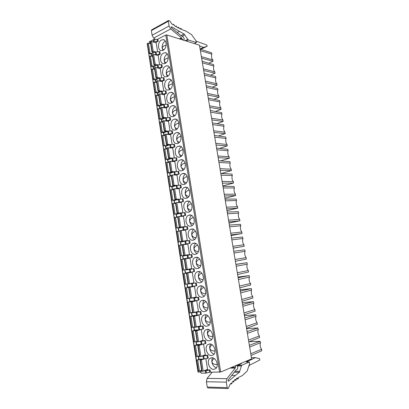 <?xml version="1.0" encoding="UTF-8"?>
<svg xmlns="http://www.w3.org/2000/svg" width="409" height="409" viewBox="0 0 409 409"><rect width="100%" height="100%" fill="white"/><g stroke="black" fill="none" stroke-linecap="round" stroke-linejoin="round"><path stroke-width="0.61" d="M220.686 372.037L166.816 34.944L199.464 45.194L251.622 358.867L220.686 372.037L210.425 372.18L205.671 373.156L201.105 373.12L200.497 370.835L201.724 370.907M206.126 369.935L210.073 369.951L209.331 370.048L209.684 372.272M200.696 372.118L198.012 372.037L147.383 44.878M155.497 42.659L158.201 41.227L157.516 41.386L157.204 39.438L154.04 39.458L149.423 41.723L149.449 43.42M166.816 34.944L165.803 35.067L157.204 39.438M205.85 358.637L207.537 369.363L203.186 371.132L201.78 371.26L200.052 360.186L204.117 359.036M211.816 357.722C216.167 357.348 219.28 366.137 215.666 368.673L213.667 369.378C209.244 369.634 206.284 360.815 209.94 358.376L211.816 357.722M157.567 51.774L156.166 42.853L151.632 41.534L150.359 41.938M163.084 50.307C167.204 48.502 167.082 39.412 162.94 39.673L161.458 40.056C157.337 41.963 157.552 51.002 161.713 50.665L163.084 50.307M199.26 341.576L205.441 340.6L201.678 340.753M211.473 355.549L213.355 354.889C217.087 352.4 214.03 343.488 209.638 343.959L207.874 344.567C204.106 346.96 207.015 355.902 211.473 355.549M203.539 343.974L205.262 354.894L199.837 356.714L198.114 345.677L203.539 343.974M199.101 326.31L203.145 326.05L196.678 327.047M209.142 340.835L210.896 340.222C214.751 337.793 211.755 328.739 207.312 329.311L205.676 329.874C201.79 332.21 204.633 341.29 209.142 340.835M197.327 341.868L198.6 341.796L202.966 340.319L201.259 329.46L200.814 329.485M196.366 311.97L200.865 311.586L193.927 312.629M206.821 326.208L208.447 325.641C212.429 323.274 209.495 314.071 205.006 314.746L203.503 315.262C199.49 317.532 202.266 326.765 206.821 326.208M197.864 315.114L198.989 315.027L200.686 325.825L195.042 327.251M193.263 297.778L198.595 297.205L194.618 297.921L190.374 298.217M204.515 311.658L206.003 311.147C210.114 308.846 207.251 299.48 202.711 300.267L201.346 300.733C197.204 302.931 199.909 312.328 204.515 311.658M196.729 300.676L192.337 301.76L190.957 301.949L192.941 301.264L187.399 302.312L191.99 301.162L196.729 300.676L198.416 311.413L192.772 312.721M188.595 283.907L196.335 282.9L188.6 283.948M202.225 297.195L203.575 296.74C207.808 294.511 205.021 284.976 200.425 285.865L199.203 286.28C194.935 288.406 197.557 297.972 202.225 297.195M194.485 286.407L185.17 287.992L194.485 286.407L196.162 297.082L190.517 298.273M186.397 269.848L194.091 268.677L186.397 269.863M199.945 282.818L201.146 282.409C205.512 280.262 202.813 270.543 198.161 271.55L197.077 271.913C192.685 273.953 195.221 283.703 199.945 282.818M192.25 272.215L182.956 273.754L192.25 272.215L193.922 282.834L188.273 283.912M192.307 257.353L183.043 258.882L192.307 257.353L191.862 254.536L187.184 255.282L182.603 256.085L183.043 258.882M197.675 268.519L198.733 268.166C203.227 266.106 200.614 256.198 195.901 257.317L194.97 257.624C190.451 259.577 192.895 269.521 197.675 268.519M186.228 269.608L184.566 258.948L190.032 258.105L191.693 268.667L186.044 269.628M190.083 243.273L180.86 244.884L190.083 243.273L189.643 240.477L184.975 241.192L180.425 242.102L180.86 244.884M195.425 254.301L196.325 254.004C200.947 252.036 198.431 241.923 193.656 243.161L192.879 243.416C188.232 245.272 190.579 255.421 195.425 254.301M182.066 245.001L178.569 245.518L180.205 256.049L189.474 254.577L184.27 255.364M184.009 255.38L182.353 244.776L183.396 244.613L187.823 244.076L189.474 254.577M179.858 230.875L183.212 229.97L187.874 229.275L182.67 230.395M193.181 240.165L193.932 239.919C198.677 238.058 196.269 227.731 191.427 229.086L190.804 229.285C186.034 231.044 188.273 241.397 193.181 240.165M179.883 231.039L176.391 231.514L178.022 241.99L187.271 240.564L182.066 241.259M181.795 241.233L180.149 230.686L181.192 230.528L185.63 230.124L187.271 240.564M178.902 216.53L185.676 215.359L181.371 216.376M190.952 226.105L191.545 225.916C196.412 224.163 194.117 213.616 189.209 215.093L188.743 215.236C183.851 216.888 185.983 227.46 190.952 226.105M177.716 217.153L174.229 217.593L175.85 228.012L180.492 227.639L185.078 226.632L179.597 227.164L181.714 227.143L179.914 227.486L179.873 227.23M179.597 227.164L177.961 216.678L179.004 216.519L183.447 216.249L185.078 226.632M177.209 202.578L183.493 201.514L179.674 202.501M188.738 212.128L189.168 211.99C194.157 210.349 191.979 199.577 187 201.177L186.698 201.269C181.688 202.803 183.697 213.605 188.738 212.128M181.647 213.079L182.9 212.777L178.452 213.012L177.112 213.278L179.541 213.273L177.751 213.636L177.695 213.283M177.414 213.171L175.783 202.746L176.826 202.593L181.274 202.455L182.9 212.777M175.343 188.743L181.32 187.746L177.813 188.733M186.535 198.227L186.806 198.14C191.908 196.622 189.853 185.614 184.807 187.337L184.663 187.378C179.541 188.794 181.427 199.827 186.535 198.227M180.185 199.142L175.241 199.26L177.383 199.485L175.599 199.863L175.527 199.418M175.241 199.26L173.62 188.897L174.658 188.743L179.116 188.733L180.732 198.999M173.401 174.996L179.162 174.06L175.87 175.057M184.341 184.403L184.454 184.372C189.653 182.976 187.757 171.749 182.644 173.569L182.624 173.574C177.409 174.888 179.173 186.131 184.341 184.403M178.482 185.328L173.079 185.425L175.231 185.768L173.457 186.161L173.37 185.625M173.079 185.425L171.468 175.118L172.501 174.97L176.969 175.088L178.575 185.297M171.407 161.33L177.015 160.446L173.886 161.468M182.163 170.655C187.322 169.357 185.732 158.191 180.635 159.837L180.456 159.888C175.303 161.294 176.995 172.414 182.112 170.671L182.163 170.655M170.579 173.012L167.276 172.864L173.094 172.128L170.64 171.821L170.931 171.673L169.331 161.422L174.837 161.519L176.427 171.627M169.392 147.751L174.878 146.908L171.872 147.956M179.996 156.99C185.026 155.624 183.641 144.714 178.636 146.182L178.298 146.279C173.273 147.751 174.761 158.605 179.786 157.051L179.996 156.99M170.921 158.646L168.503 158.155L168.794 157.992L167.199 147.797L172.71 148.022L174.285 158.017M167.368 134.244L172.751 133.441L169.853 134.52M177.843 143.395C182.746 141.964 181.555 131.315 176.647 132.603L176.151 132.746C171.253 134.28 172.542 144.878 177.475 143.503L177.843 143.395M168.856 145.098L166.381 144.566L166.667 144.387L165.083 134.249L170.599 134.602L172.153 144.479M165.333 120.819L170.64 120.052L167.823 121.161M175.696 129.878C180.476 128.385 179.474 117.986 174.663 119.101L174.019 119.285C169.239 120.88 170.349 131.233 175.175 130.026L175.696 129.878M166.749 131.642L164.27 131.049L164.556 130.86L162.981 120.778L168.503 121.253L170.037 131.018M163.298 107.47L168.539 106.739L165.793 107.879M173.569 116.432C178.227 114.883 177.394 104.724 172.695 105.68L171.898 105.9C167.235 107.552 168.171 117.664 172.889 116.621L173.569 116.432M164.638 118.267L162.174 117.608L162.455 117.403L160.885 107.378L166.412 107.981L167.93 117.628M161.269 94.193L166.448 93.492L163.764 94.668M171.448 103.063C175.988 101.458 175.323 91.529 170.732 92.332L169.786 92.587C165.241 94.295 166.008 104.172 170.625 103.288L171.448 103.063M162.537 104.97L160.088 104.244L160.364 104.024L158.804 94.05L159.822 93.922L164.336 94.776L165.834 104.315M159.239 80.992L164.367 80.317L161.739 81.529M169.341 89.765C173.769 88.109 173.252 78.4 168.774 79.055L167.69 79.346C163.252 81.105 163.871 90.762 168.37 90.026L169.341 89.765M160.44 91.744L158.012 90.946L158.283 90.716L156.734 80.798L157.751 80.67L162.271 81.647L163.753 91.074M156.284 65.512L153.891 64.576L154.162 64.32L152.629 54.509L153.641 54.387L158.171 55.593L159.617 64.806M165.159 63.39C169.377 61.631 169.132 52.347 164.878 52.73L163.523 53.083C159.3 54.944 159.643 64.177 163.917 63.717L165.159 63.39M158.355 78.594L155.947 77.725L156.218 77.48L154.674 67.618L155.691 67.495L160.216 68.584L161.678 77.904M167.245 76.539C171.565 74.832 171.192 65.343 166.826 65.854L165.599 66.176C161.274 67.991 161.744 77.434 166.136 76.836L167.245 76.539M157.22 67.863L162.301 67.219L159.72 68.467M160.246 54.187L159.837 51.6L155.292 51.953L155.701 54.55L160.246 54.187L157.71 55.471M201.76 356.198L207.752 355.232L204.173 355.303M206.417 373.064L206.064 370.83L203.718 370.917M206.064 370.83L209.331 370.048M238.897 364.286L239.122 364.654L241.371 363.698L241.448 363.197M239.122 364.654L238.012 364.659M248.672 366.766L249.342 365.324L259.567 360.14L259.833 359.235L259.47 358.667L255.364 357.624L248.616 360.963L246.658 360.983M248.616 360.963L246.152 362.021L249.352 361.991L241.668 365.303L239.342 372.297L235.308 375.488L231.714 375.447M235.308 375.488L228.626 381.152L228.017 380.692L228.176 379.92L236.085 369.925L237.43 369.209L237.833 367.154L237.501 366.173L236.755 365.385L235.287 365.82M235.829 365.82L235.206 368.085L226.913 378.688L207.097 378.376L212.21 372.19M208.048 387.936L207.245 387.083L206.407 381.735L207.542 381.755L226.264 382.144L227.148 387.655L227.706 388.53L228.401 388.33L230.037 384.261L231.1 383.259L231.831 383.893L232.087 382.216L233.166 381.173L233.876 381.909L234.188 380.283L235.303 379.404L235.993 380.247L236.356 378.673L237.501 377.967L238.156 378.903L238.57 377.389L242.21 375.677L247.138 371.132L249.546 363.908L249.352 361.991M226.913 378.688L226.264 382.144M206.407 381.735L207.097 378.376M154.04 39.458L154.346 41.411L152.986 41.928M150.558 43.221L149.991 43.523M154.346 41.411L157.516 41.386M179.372 31.391L171.54 26.769L171.115 27.188L171.478 27.843L181.719 36.171L183.181 36.744L184.157 38.512L184.142 39.376L183.585 40.118L182.69 39.75L181.443 37.807L170.671 28.957L169.075 26.002L168.309 21.242L168.881 20.481L169.888 21.171L171.949 24.044L173.222 24.857L173.728 24.284L174.433 25.716L175.732 26.575L176.197 25.905L176.939 27.301L178.227 28.011L178.636 27.255L179.413 28.604L180.676 29.167L181.029 28.328L181.836 29.622L185.712 30.956L191.627 34.699L196.013 40.88L196.412 42.556L188.268 39.97L184.045 33.993L179.372 31.391L177.23 32.521M196.412 42.556L194.336 43.584M170.671 28.957L153.687 38.098L155.415 39.448M168.442 20.562L151.703 29.826L151.371 30.603L152.102 35.246L169.075 26.002M152.102 35.246L153.687 38.098M196.141 41.12L206.688 45.01L207.21 45.788L207.046 46.299L203.667 47.403L199.592 45.961M251.065 355.503L261.811 350.743L261.571 349.296L250.768 353.744M249.654 347.021L260.467 342.757C259.781 344.966 260.15 347.144 261.571 349.296M260.467 342.757L260.221 341.316L249.229 341.719M260.221 341.316L249.362 345.268M208.759 63.185L213.017 61.243L212.803 59.949C211.55 58.441 211.223 56.498 211.821 54.136L211.606 52.848L200.119 49.116M212.803 59.949L201.366 56.636M200.374 50.675L211.821 54.136M213.017 61.243L201.627 58.196M248.498 340.063L259.326 335.993L259.587 337.527L248.8 341.893M247.384 333.381L258.232 329.49L257.972 327.962L246.591 328.596M259.326 335.993C257.915 333.872 257.552 331.704 258.232 329.49M247.082 331.556L257.972 327.962M246.233 326.459L257.097 322.757L257.353 324.286L246.535 328.279M245.129 319.807L256.008 316.29L255.748 314.772L244.429 315.615M257.097 322.757C255.691 320.671 255.328 318.514 256.008 316.29M244.827 317.992L255.748 314.772M243.984 312.926L254.879 309.593L255.134 311.111L244.285 314.736M242.885 306.31L253.795 303.161C253.12 305.39 253.483 307.537 254.879 309.593M242.583 304.506L253.539 301.648L253.795 303.161M242.281 302.696L253.539 301.648M241.745 299.465L252.67 296.499L252.926 298.008L242.046 301.264M240.65 292.885L251.591 290.099C250.922 292.338 251.284 294.47 252.67 296.499M240.354 291.09L251.336 288.59L251.591 290.099M240.144 289.843L251.336 288.59M239.516 286.07L250.477 283.473L250.727 284.971L239.817 287.864M238.432 279.531L249.403 277.103C248.738 279.347 249.096 281.474 250.477 283.473M238.135 277.742L249.147 275.605L249.403 277.103M238.018 277.057L249.147 275.605M237.302 272.752L248.289 270.507L248.539 272.005L237.598 274.536M236.223 266.244L247.22 264.173C246.561 266.428 246.918 268.539 248.289 270.507M235.927 264.465L246.97 262.685L247.22 264.173M235.901 264.337L246.97 262.685M235.098 259.505L246.116 257.614L246.366 259.101L235.395 261.274M234.025 253.028L245.052 251.31C244.398 253.575 244.751 255.676 246.116 257.614M233.728 251.259L244.802 249.827L245.052 251.31M233.217 248.166L244.204 246.264L233.202 248.089M244.204 246.264L243.953 244.786L232.91 246.325M231.837 239.884L242.895 238.513C242.246 240.783 242.598 242.874 243.953 244.786M231.545 238.125L242.649 237.041L242.895 238.513M231.126 235.589L242.051 233.493L231.019 234.965M242.051 233.493L241.801 232.021L230.727 233.212M229.664 226.806L240.753 225.783C240.103 228.058 240.451 230.139 241.801 232.021M229.372 225.057L240.502 224.316L240.753 225.783M229.045 223.079L239.909 220.788L228.851 221.918M239.909 220.788L239.664 219.326L228.559 220.17M227.501 213.8L238.616 213.12C237.972 215.4 238.319 217.47 239.664 219.326M227.21 212.056L238.37 211.657L238.616 213.12M226.975 210.625L237.777 208.145L226.693 208.933M237.777 208.145L237.532 206.693L226.402 207.199M225.349 200.855L236.494 200.517C235.85 202.803 236.197 204.863 237.532 206.693M225.062 199.127L236.249 199.065L236.494 200.517M224.914 198.237L235.661 195.568L224.541 196.018M235.661 195.568L235.415 194.122L224.255 194.29M223.207 187.982L234.377 187.976C233.743 190.272 234.086 192.322 235.415 194.122M222.92 186.264L234.137 186.535L234.377 187.976M222.864 185.911L233.549 183.058L222.409 183.171M233.549 183.058L233.309 181.616L222.123 181.453M221.08 175.18L232.276 175.502C231.642 177.808 231.985 179.842 233.309 181.616M220.794 173.467L232.036 174.065L232.276 175.502M221.351 173.493L231.453 170.609L220.282 170.389M231.453 170.609L231.208 169.173L219.996 168.682M218.958 162.439L230.185 163.089C229.556 165.4 229.894 167.429 231.208 169.173M218.677 160.732L229.945 161.662L230.185 163.089M220.594 160.89L229.362 158.222L218.166 157.675M229.362 158.222L229.122 156.795L217.885 155.972M216.852 149.76L228.104 150.742C227.476 153.058 227.818 155.072 229.122 156.795M216.571 148.068L227.864 149.316L228.104 150.742M219.551 148.395L227.286 145.895L216.064 145.026M227.286 145.895L227.046 144.474L215.783 143.334M214.756 137.153L226.034 138.452C225.41 140.778 225.748 142.782 227.046 144.474M214.474 135.466L225.794 137.035L226.034 138.452M218.309 135.998L225.221 133.631L213.973 132.439M225.221 133.631L224.981 132.219L213.692 130.757M212.67 124.607L223.974 126.228C223.35 128.554 223.687 130.553 224.981 132.219M212.389 122.93L223.733 124.817L223.974 126.228M216.923 123.687L223.161 121.432L211.888 119.919M223.161 121.432L222.925 120.021L211.611 118.242M210.594 112.127L221.923 114.06C221.305 116.396 221.642 118.385 222.925 120.021M210.318 110.461L221.683 112.659L221.923 114.06M215.431 111.453L221.116 109.29L209.817 107.465M221.116 109.29L220.88 107.889L209.541 105.798M208.529 99.714L219.878 101.959C219.27 104.3 219.602 106.274 220.88 107.889M208.253 98.053L219.643 100.563L219.878 101.959M213.866 99.29L219.081 97.209L207.757 95.072M219.081 97.209L218.846 95.813L207.481 93.41M206.473 87.357L217.849 89.914C217.24 92.26 217.573 94.228 218.846 95.813M206.202 85.706L217.619 88.523L217.849 89.914M212.245 87.199L217.056 85.184L205.707 82.741M217.056 85.184L216.821 83.799L205.43 81.089M204.434 75.067L215.829 77.93C215.226 80.282 215.553 82.24 216.821 83.799M204.157 73.426L215.599 76.549L215.829 77.93M210.574 75.174L215.037 73.226L203.667 70.471M215.037 73.226L214.807 71.846L203.396 68.835M202.399 62.838L213.82 66.002C213.217 68.359 213.549 70.307 214.807 71.846M202.128 61.207L213.59 64.627L213.82 66.002M202.297 359.128L200.052 360.186M199.06 359.174L196.663 360.288L200.676 359.148M201.642 370.375L198.109 371.244L196.402 360.232M217.271 364.46C214.761 364.767 212.977 364.005 211.918 362.164C212.562 365.186 214.065 367.072 216.433 367.824M212.721 357.824C211.939 359 211.673 360.447 211.918 362.164C212.077 360.564 212.864 359.358 214.275 358.555M154.05 52.597L152.025 51.81L152.082 51.432L153.155 51.278L155.425 51.897M151.197 54.085L148.907 53.472L148.958 53.047L152.521 53.38M150.624 43.645L148.38 43.216L147.189 43.625L148.697 53.318M166.141 45.281C163.907 45.522 162.588 46.493 162.184 48.206C161.923 45.026 162.92 42.684 165.17 41.171L165.343 41.084M163.002 50.348L162.184 48.206L163.615 49.98M197.158 341.658L195.947 341.653M195.947 341.658L196.397 344.552L201.167 344.434L205.901 343.514L205.441 340.6M214.117 354.102C211.831 353.34 210.379 351.5 209.766 348.575C209.95 346.924 210.788 345.697 212.291 344.894M215.062 350.912C212.578 351.178 210.814 350.401 209.766 348.575C209.51 346.776 209.812 345.273 210.666 344.076M198.114 345.677L200.113 344.608L199.72 344.542L194.152 345.758L197.496 344.567M194.152 345.758L195.855 356.725L199.382 355.896M194.894 327.159L193.692 327.195L194.837 326.811M193.692 327.195L194.142 330.073L198.876 329.838L203.605 328.948L203.145 326.05M211.647 339.49C209.449 338.724 208.058 336.929 207.475 334.107C207.68 332.405 208.585 331.162 210.185 330.37M212.69 336.489C210.241 336.714 208.503 335.917 207.475 334.107C207.215 332.22 207.552 330.671 208.488 329.444M201.259 329.46L195.824 331.014L197.445 330.037L191.887 331.193L195.502 330.032M191.887 331.193L193.58 342.093L197.102 341.305M192.644 312.742L191.448 312.808L192.598 312.471M191.448 312.808L191.893 315.671L196.601 315.329L201.32 314.465L200.865 311.586M208.084 315.937C206.392 316.714 205.43 317.977 205.195 319.72C204.929 317.752 205.303 316.147 206.33 314.899M209.188 324.966C207.082 324.189 205.753 322.44 205.195 319.72C206.208 321.515 207.915 322.323 210.318 322.149M198.989 315.027L193.544 316.433L195.19 315.61L189.633 316.709L193.661 315.564M189.633 316.709L191.32 327.548L194.837 326.801M189.219 298.509L189.664 301.356L194.336 300.901L199.045 300.063L198.595 297.205M205.993 301.597C204.209 302.363 203.186 303.636 202.93 305.421C202.654 303.366 203.074 301.704 204.183 300.441M206.744 310.518C204.725 309.731 203.457 308.033 202.93 305.421C203.917 307.19 205.584 308.013 207.941 307.88M187.399 302.312L189.07 313.084L192.588 312.384M187 284.286L187.445 287.118L192.087 286.551L196.785 285.748L196.335 282.9M203.907 287.348C202.036 288.094 200.957 289.378 200.676 291.193C200.395 289.056 200.855 287.348 202.056 286.065M204.306 296.152C202.383 295.354 201.172 293.703 200.676 291.193C201.637 292.941 203.263 293.774 205.558 293.693M185.17 287.992L186.836 298.708L190.349 298.043M184.796 270.144L185.236 272.961L189.853 272.287L194.541 271.51L194.091 268.677M201.826 273.197C199.873 273.918 198.743 275.201 198.437 277.051C198.15 274.833 198.651 273.074 199.94 271.775M201.877 281.862C200.052 281.055 198.907 279.454 198.437 277.051C199.367 278.769 200.947 279.608 203.176 279.577M182.956 273.754L184.612 284.408L188.12 283.785M199.75 259.127C197.716 259.827 196.535 261.111 196.208 262.987C195.921 260.686 196.463 258.877 197.838 257.568M199.464 267.65C197.736 266.837 196.647 265.283 196.208 262.987C197.107 264.674 198.636 265.523 200.793 265.533M184.254 259.04L180.758 259.592L182.404 270.191L185.906 269.603M184.566 258.948L184.254 259.004L185.916 269.654M197.67 245.149C195.568 245.819 194.341 247.102 193.994 249.004C193.702 246.617 194.285 244.766 195.747 243.447M197.066 253.514C195.43 252.701 194.408 251.192 193.994 249.004C194.853 250.651 196.325 251.504 198.411 251.561M182.353 244.776L182.041 244.848L183.697 255.441M180.205 256.049L184.28 255.421M187.874 229.275L187.434 226.494L182.777 227.184L178.258 228.196L178.687 230.962M195.594 231.264C193.426 231.903 192.158 233.181 191.79 235.093C191.494 232.629 192.123 230.732 193.672 229.403M194.679 239.459C193.14 238.636 192.179 237.184 191.79 235.093C192.613 236.704 194.024 237.557 196.029 237.66M180.149 230.686L179.842 230.773L181.489 241.305M178.022 241.99L182.092 241.412M177.664 216.821L176.53 217.118L177.705 217.072M185.676 215.359L185.241 212.588L180.589 213.253L176.1 214.367L176.53 217.118M193.518 217.46C191.289 218.069 189.986 219.336 189.602 221.264C189.306 218.718 189.97 216.78 191.601 215.446M192.302 225.477C190.865 224.653 189.965 223.248 189.602 221.264C190.384 222.828 191.734 223.682 193.646 223.83M177.961 216.678L177.659 216.78L179.295 227.251M175.85 228.012L179.914 227.486M175.512 203.022L174.382 203.355L175.558 203.345L172.077 203.748L173.687 214.112L177.751 213.636M183.493 201.514L183.058 198.764L178.416 199.398L173.958 200.614L174.382 203.355M191.438 203.743C189.157 204.321 187.823 205.579 187.419 207.511C187.128 204.889 187.833 202.91 189.541 201.571M189.945 211.571C188.605 210.747 187.762 209.393 187.419 207.511C188.166 209.03 189.449 209.883 191.274 210.068M175.783 202.746L175.487 202.864L177.112 213.278M173.687 214.112L177.889 213.902M181.32 187.746L180.89 185.011L176.259 185.62L171.826 186.939L172.25 189.664L173.365 189.301M189.352 190.113C187.031 190.655 185.666 191.898 185.257 193.83C184.96 191.136 185.706 189.116 187.491 187.772M187.603 197.736C186.356 196.918 185.574 195.614 185.257 193.83C185.957 195.303 187.169 196.146 188.902 196.371M173.416 189.618L169.939 189.986L171.54 200.287L175.599 199.863M173.62 188.897L173.324 189.024L174.94 199.382M171.54 200.287L175.308 200.221M179.162 174.06L178.733 171.34L174.106 171.918L169.704 173.339L170.113 175.982M170.19 175.982L171.238 175.655M187.261 176.56C184.909 177.071 183.523 178.293 183.099 180.226C182.808 177.465 183.59 175.405 185.451 174.055M185.277 183.978C184.122 183.166 183.396 181.918 183.099 180.226C183.759 181.647 184.904 182.486 186.54 182.736M171.284 175.967L167.808 176.294L169.403 186.54L173.457 186.161M171.468 175.118L171.177 175.267L172.782 185.563M169.403 186.54L172.895 186.586M177.015 160.446L176.586 157.741L171.969 158.293L167.593 159.812L167.997 162.378M168.206 162.383L169.116 162.082M185.17 163.089C182.792 163.569 181.386 164.771 180.957 166.698C180.666 163.866 181.484 161.77 183.416 160.415M182.971 170.292L180.957 166.698C181.57 168.063 182.649 168.891 184.183 169.173M169.162 162.388L165.691 162.68L167.276 172.864M169.331 161.422L169.04 161.581L170.64 171.821M170.931 171.673L176.09 171.662M174.878 146.908L174.454 144.213L169.847 144.745L165.497 146.361L165.885 148.85M167.01 148.585L166.223 148.861M183.074 149.699C180.681 150.149 179.265 151.33 178.825 153.247C178.539 150.343 179.393 148.216 181.386 146.857M180.676 156.678L178.825 153.247C179.398 154.556 180.4 155.364 181.841 155.671M167.056 148.881L163.59 149.137L165.164 159.27L170.164 158.897M167.199 147.797L166.913 147.971L168.503 158.155M168.794 157.992L173.59 158.078M165.164 159.27L168.324 159.505M172.751 133.441L172.327 130.768L167.731 131.269L163.411 132.986L163.789 135.394M164.914 135.159L164.229 135.415M180.972 136.386C178.569 136.805 177.148 137.961 176.703 139.863C176.422 136.903 177.307 134.74 179.362 133.375M178.406 143.14L176.703 139.863C177.235 141.115 178.171 141.908 179.51 142.235M164.96 135.456L161.494 135.67L163.063 145.747L167.787 145.476M165.083 134.249L164.801 134.438L166.381 144.566M166.667 144.387L171.187 144.556M163.063 145.747L166.115 146.069M170.64 120.052L170.221 117.393L165.63 117.869L161.335 119.679L161.703 122.015M162.828 121.81L162.225 122.051M178.866 123.155C176.463 123.538 175.042 124.673 174.597 126.555C174.316 123.533 175.231 121.34 177.348 119.965M176.151 129.668L174.597 126.555C175.083 127.746 175.947 128.518 177.189 128.866M162.874 122.097L160.64 121.938L159.413 122.281L160.972 132.301L162.204 131.969L165.522 132.107M162.981 120.778L162.7 120.977L164.27 131.049M164.556 130.86L168.856 131.1M160.972 132.301L163.943 132.7M168.539 106.739L168.119 104.09L163.539 104.546L159.275 106.447L159.628 108.707M160.757 108.533L160.221 108.758M176.754 109.99C174.362 110.348 172.941 111.458 172.501 113.319C172.225 110.246 173.165 108.017 175.333 106.637M173.912 116.274L172.501 113.319C172.946 114.448 173.738 115.195 174.888 115.558M160.798 108.814L158.564 108.61L157.342 108.963L158.891 118.927L160.118 118.584L163.319 118.794M160.885 107.378L160.609 107.593L162.174 117.608M162.455 117.403L166.575 117.71M158.891 118.927L161.8 119.402M166.448 93.492L166.034 90.859L161.463 91.289L157.22 93.283L157.562 95.471M158.692 95.333L158.211 95.542M174.638 96.907C172.261 97.235 170.855 98.318 170.415 100.159C170.144 97.03 171.11 94.77 173.324 93.38M171.693 102.945L170.415 100.159L172.598 102.316M158.738 95.604L156.499 95.348L155.287 95.716L156.826 105.629L158.048 105.271L161.151 105.553M158.804 94.05L158.534 94.28L160.088 104.244M160.364 104.024L164.336 104.392M156.826 105.629L159.679 106.176M164.367 80.317L163.953 77.7L159.392 78.104L155.18 80.195L155.512 82.306M156.642 82.199L156.207 82.398M172.516 83.896C170.164 84.198 168.774 85.256 168.339 87.066C168.073 83.886 169.065 81.601 171.325 80.195M169.495 89.694L168.339 87.066L170.328 89.136M156.683 82.465L154.449 82.163L153.237 82.541L154.771 92.398L155.987 92.03L159.019 92.378M156.734 80.798L156.463 81.043L158.012 90.946M158.283 90.716L162.133 91.141L162.567 93.779M154.771 92.398L157.577 93.022M152.613 56.396L150.374 56.007L149.178 56.411L150.691 66.161L151.897 65.767L154.827 66.227M152.629 54.509L152.363 54.78L153.891 64.576M154.162 64.32L155.175 64.193L157.843 64.857M150.691 66.161L153.426 66.918M168.268 58.083C165.988 58.339 164.643 59.341 164.224 61.089C163.963 57.899 164.965 55.568 167.23 54.1L167.332 54.049M165.144 63.395L164.224 61.089L165.834 62.971M154.643 69.392L152.404 69.049L151.202 69.438L152.726 79.244L153.932 78.865L156.913 79.269M154.674 67.618L154.408 67.874L155.947 77.725M156.218 77.48L157.235 77.352L159.97 77.961M152.726 79.244L155.497 79.934M170.395 70.951C168.079 71.232 166.703 72.26 166.279 74.039C166.013 70.839 167.02 68.523 169.3 67.102L169.326 67.086M167.312 76.509L166.279 74.039L168.073 76.023M162.301 67.219L161.887 64.612L157.337 64.995L153.15 67.173L153.467 69.213M154.602 69.136L154.208 69.325M155.292 51.953L151.335 53.993L151.437 56.191M155.701 54.55L155.205 54.806M152.572 56.145L152.214 56.324M199.434 356.244L198.288 356.249M207.752 355.232L208.217 358.161L203.467 359.112L198.667 359.117L198.222 356.27M165.803 35.067L219.618 372.236M210.425 372.18L210.073 369.951M148.733 53.385L149.188 56.33M150.727 66.222L151.218 69.366M152.762 79.305L153.252 82.475M154.806 92.454L155.302 95.65M156.862 105.68L157.363 108.901M158.927 118.973L159.433 122.225M161.003 132.342L161.514 135.624M163.094 145.788L163.61 149.091M165.195 159.3L165.717 162.639M167.307 172.895L167.833 176.259M169.433 186.56L169.96 189.95M171.57 200.303L172.102 203.723M173.718 214.122L174.254 217.573M175.875 228.017L176.417 231.499M178.048 241.995L178.595 245.502M180.236 256.049L180.783 259.587M182.429 270.185L182.987 273.744M184.643 284.408L185.195 287.977M186.867 298.713L187.424 302.292M189.101 313.1L189.658 316.689M191.351 327.568L191.908 331.167M193.61 342.118L194.173 345.728M195.885 356.755L196.422 360.191M198.145 371.28L198.273 372.103M157.889 39.279L158.201 41.227M182.143 159.812L181.09 159.75M201.105 373.12L200.758 370.907M205.323 370.927L205.671 373.156M241.668 365.303L236.453 365.324M237.389 365.953L241.233 365.943M239.884 371.336L234.991 371.311M234.234 372.267L239.342 372.297M228.626 381.152L228.237 381.147M235.385 367.44L231.484 367.44M229.976 368.085L235.206 368.085M227.148 387.655L207.245 387.083M231.765 383.852L230.502 383.826M233.795 381.853L232.486 381.827M235.891 380.171L234.362 380.145M238.043 378.806L236.346 378.78M255.405 357.609L251.423 357.665L255.364 357.624M153.661 41.57L153.355 39.617M149.423 41.723L149.694 43.466M188.268 39.97L186.187 41.028M185.175 40.711L187.68 39.433M184.832 34.806L181.959 36.289M180.988 35.578L184.045 33.993M171.54 26.769L171.105 27.004M181.8 38.364L180.241 39.162M179.357 38.881L181.443 37.807M168.309 21.242L151.371 30.603M173.661 24.325L172.971 24.698M176.115 25.961L175.395 26.35L176.136 25.936M178.544 27.331L177.757 27.751M180.931 28.42L180.052 28.886M200.768 49.331L207.046 46.299M203.702 47.393L200.129 49.121L203.667 47.403M200.103 49.044L203.534 47.388M200.492 359.204L200.599 359.894M199.439 371.142L197.726 360.114M196.729 360.283L198.447 371.311M198.375 371.311L196.663 360.288M202.051 371.331L200.318 360.242M200.39 360.242L202.118 371.331M203.186 371.132L201.453 360.048M152.69 53.293L152.485 51.989M148.38 43.216L149.893 52.914M148.958 53.047L147.45 43.349M147.388 43.385L148.896 53.083M151.632 41.534L153.155 51.278M152.143 51.401L150.619 41.652M150.558 41.687L152.082 51.432M196.202 341.699L196.657 344.593M200.712 341.515L201.167 344.434M201.448 341.413L201.908 344.332M204.704 340.702L205.165 343.616M198.334 345.375L198.242 344.792M198.043 345.682L199.766 356.714M199.178 345.487L200.901 356.52M195.466 345.636L197.179 356.607M196.187 356.776L194.479 345.799M194.408 345.804L196.115 356.776M193.948 327.215L194.398 330.099M198.421 326.939L198.876 329.838M199.157 326.832L199.612 329.736M202.409 326.157L202.869 329.051M196.054 330.758L195.977 330.283M195.753 331.019L197.465 341.99M197.537 341.985L195.824 331.014M196.882 330.83L198.6 341.796M193.196 331.055L194.899 341.965M193.907 342.129L192.21 331.218M192.143 331.224L193.835 342.134M191.703 312.819L192.148 315.687M196.601 315.329L196.151 312.445M196.882 312.333L197.337 315.221M200.584 314.572L200.129 311.694M193.779 316.229L193.723 315.85M193.477 316.438L195.18 327.348M195.251 327.343L193.544 316.433M194.602 316.254L196.31 327.159M190.942 316.556L192.634 327.404M191.642 327.568L189.955 316.719M189.888 316.724L191.576 327.573M189.469 298.504L189.914 301.351M194.336 300.901L193.886 298.028M194.618 297.921L195.073 300.789M198.314 300.175L197.864 297.312M191.524 301.776L191.484 301.505M191.213 301.944L192.905 312.793M192.976 312.788L191.279 301.939M192.337 301.76L194.035 312.604M188.697 302.139L190.379 312.926M189.393 313.089L187.716 302.302M187.644 302.307L189.321 313.095M187.25 284.27L187.69 287.103M192.087 286.551L191.642 283.698M192.368 283.585L192.818 286.438M196.059 285.86L195.609 283.013M188.958 287.537L190.645 298.319M190.712 298.309L189.03 287.527M190.083 287.353L191.77 298.135M186.463 287.808L188.135 298.529M187.153 298.693L185.487 287.967M185.415 287.977L187.087 298.698M185.042 270.114L185.482 272.931M189.853 272.287L189.408 269.449M190.134 269.337L190.579 272.169M193.815 271.627L193.37 268.795M186.724 273.207L188.396 283.928M188.467 283.918L186.79 273.197M187.843 273.023L189.52 283.744M184.244 273.555L185.906 284.219M184.929 284.378L183.268 273.713M183.201 273.723L184.858 284.388M182.843 256.039L183.283 258.841M187.624 258.099L187.184 255.282M187.905 255.165L188.35 257.982M191.581 257.471L191.141 254.659M184.495 258.958L186.161 269.618M185.614 258.779L187.281 269.439M182.041 259.383L183.692 269.986M182.716 270.144L181.064 259.541M180.998 259.551L182.649 270.155M180.66 242.041L181.095 244.827M185.415 243.994L184.975 241.192M185.696 241.07L186.136 243.876M189.362 243.396L188.922 240.599M182.281 244.792L183.938 255.39M183.396 244.613L185.057 255.211M179.842 245.288L181.489 255.835M180.512 255.993L178.871 245.446M178.805 245.456L180.446 256.003M178.493 228.12L178.922 230.891M183.212 229.97L182.777 227.184M183.493 227.056L183.932 229.848M187.158 229.403L186.719 226.617M180.083 230.702L181.729 241.244M181.192 230.528L182.843 241.065M177.664 231.274L179.295 241.76M178.324 241.918L176.693 231.433M176.627 231.443L178.258 241.929M176.335 214.28L176.765 217.036M181.023 216.024L180.589 213.253M181.305 213.125L181.744 215.896M184.96 215.482L184.525 212.716M177.895 216.693L179.531 227.179M179.004 216.519L180.64 227M175.492 217.343L177.117 227.767M176.151 227.92L174.525 217.496M174.459 217.511L176.085 227.936M174.188 200.517L174.612 203.258M178.851 202.153L178.416 199.398M179.132 199.265L179.566 202.026M182.782 201.642L182.348 198.892M175.717 202.767L177.348 213.186M176.826 202.593L178.452 213.012M173.334 203.483L174.95 213.851M173.983 214.004L172.373 203.636M172.307 203.651L173.917 214.025M172.051 186.826L172.475 189.551M176.688 188.36L176.259 185.62M176.969 185.487L177.399 188.232M180.609 187.879L180.18 185.144M173.554 188.912L175.175 199.28M174.658 188.743L176.279 199.106M171.192 189.704L172.797 200.016M171.831 200.165L170.231 189.853M170.164 189.873L171.77 200.185M169.929 173.212L170.349 175.921M174.536 174.648L174.106 171.918M174.817 171.785L175.246 174.51M178.452 174.193L178.022 171.473M171.402 175.139L173.012 185.446M172.501 174.97L174.116 185.277M169.055 176.003L170.655 186.253M169.694 186.407L168.099 176.151M168.033 176.172L169.628 186.422M167.818 159.674L168.237 162.368M172.399 161.008L171.969 158.293M172.68 158.16L173.104 160.87M176.305 160.584L175.88 157.874M171.33 172.542L171.228 171.908M169.265 161.443L170.865 171.693M170.359 161.274L171.964 171.524M166.933 162.373L168.523 172.572M167.562 172.721L165.977 162.521M165.916 162.542L167.501 172.741M165.717 146.212L166.131 148.856M170.267 147.444L169.847 144.745M170.548 144.607L170.972 147.301M174.173 147.046L173.748 144.357M169.214 158.994L169.096 158.268M167.138 147.818L168.728 158.012M168.232 147.654L169.822 157.843M164.827 148.82L166.407 158.963M165.451 159.111L163.871 148.968M163.81 148.988L165.384 159.132M163.631 132.823L164.029 135.41M168.155 133.953L167.731 131.269M168.431 131.131L168.856 133.809M172.051 133.585L171.627 130.906M167.107 145.522L166.979 144.704M165.021 134.275L166.606 144.408M166.11 134.106L167.695 144.244M162.726 135.343L164.3 145.43M163.344 145.573L161.775 135.486M161.713 135.512L163.278 145.599M161.55 119.505L161.944 122.03M166.049 120.537L165.63 117.869M166.33 117.726L166.749 120.394M169.939 120.195L169.52 117.536M165.011 132.122L164.868 131.217M162.915 120.798L164.49 130.88M164.004 120.64L165.579 130.716M160.64 121.938L162.204 131.969M161.248 132.112L159.689 122.081M159.628 122.107L161.187 132.138M159.484 106.258L159.873 108.728M163.958 107.194L163.539 104.546M164.239 104.397L164.653 107.051M167.838 106.882L167.424 104.234M162.93 118.799L162.772 117.802M160.824 107.403L162.388 117.429M161.908 107.24L163.477 117.265M158.564 108.61L160.118 118.584M159.167 118.728L157.618 108.748M157.557 108.779L159.106 118.753M157.429 93.083L157.808 95.496M161.877 93.927L161.463 91.289M165.752 93.641L165.338 91.008M160.86 105.542L160.691 104.459M158.743 94.08L160.297 104.05M159.822 93.922L161.381 103.891M156.499 95.348L158.048 105.271M157.097 105.415L155.558 95.491M155.492 95.517L157.036 105.44M155.389 79.985L155.757 82.337M159.807 80.731L159.392 78.104M160.088 77.955L160.497 80.578M163.677 80.471L163.263 77.853M158.799 92.362L158.615 91.192M156.673 80.829L158.222 90.742M157.751 80.67L159.3 90.583M154.449 82.163L155.987 92.03M155.042 92.173L153.508 82.306M153.441 82.332L154.975 92.199M154.714 66.212L154.505 64.873M152.567 54.54L154.101 64.351M153.641 54.387L155.175 64.193M150.374 56.007L151.897 65.767M150.957 65.905L149.438 56.145M149.377 56.176L150.895 65.936M156.749 79.254L156.555 77.996M154.612 67.649L156.156 77.511M155.691 67.495L157.235 77.352M152.404 69.049L153.932 78.865M152.992 79.003L151.468 69.187M151.407 69.218L152.93 79.034M161.611 67.373L161.202 64.765M158.027 64.842L158.436 67.454M157.746 67.603L157.337 64.995M153.355 66.953L153.712 69.249M159.147 51.754L159.556 54.341M155.977 51.8L156.386 54.397M151.335 53.993L151.683 56.232M198.477 356.259L198.932 359.174M203.007 356.178L203.467 359.112M203.748 356.081L204.214 359.015M207.01 355.334L207.475 358.258M227.706 388.53L207.798 387.931M231.831 383.893L230.461 383.862M233.876 381.909L232.435 381.883M235.993 380.247L234.27 380.217M238.156 378.903L236.341 378.877M172.966 24.698L173.667 24.315M177.731 27.74L178.575 27.285M180.006 28.87L180.972 28.359M209.94 358.376L211.617 357.732M151.877 51.672L150.359 41.933M164.367 40.102L162.94 39.673M209.607 343.959L207.874 344.567M197.777 345.636L199.5 356.658M207.475 329.306L205.676 329.874M195.492 330.988L197.204 341.95M205.354 314.736L203.503 315.262M193.217 316.428L194.919 327.323M203.247 300.252L201.346 300.733M190.957 301.949L192.649 312.783M201.151 285.855L199.203 286.28M188.707 287.553L190.389 298.325M199.06 271.545L197.077 271.913M186.473 273.238L188.145 283.948M196.985 257.317L194.97 257.624M194.909 243.171L192.879 243.416M192.843 229.101L190.804 229.285M190.783 215.119L188.743 215.236M188.728 201.213L186.698 201.269M186.678 187.383L184.663 187.378M184.633 173.631L182.644 173.569M182.588 159.95L180.635 159.837M180.548 146.35L178.636 146.182M178.513 132.818L176.647 132.603M176.478 119.362L174.663 119.101M174.449 105.977L172.695 105.68M172.424 92.664L170.732 92.332M170.4 79.418L168.774 79.055M166.371 53.139L164.878 52.73M168.385 66.248L166.826 65.854"/></g></svg>
